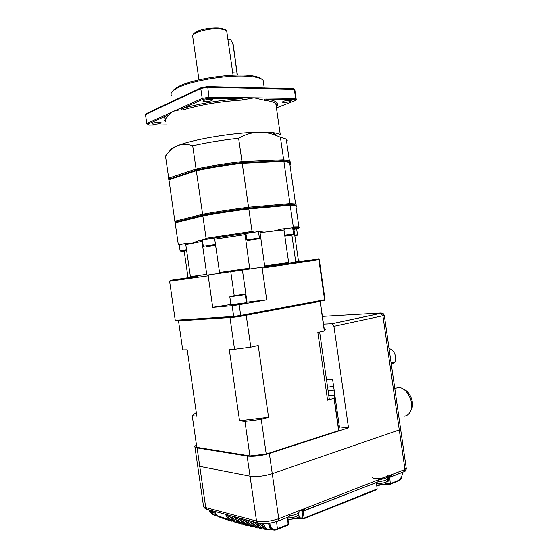 <?xml version="1.0" encoding="UTF-8"?>
<svg xmlns="http://www.w3.org/2000/svg" width="558" height="558" viewBox="0 0 558 558"><rect width="100%" height="100%" fill="white"/><g stroke="black" fill="none" stroke-linecap="round" stroke-linejoin="round"><path stroke-width="0.84" d="M387.35 480.438L387.385 481.031C387.154 482.837 386.185 483.946 384.469 484.351L376.845 485.055M298.676 513.995L298.718 514.678C298.244 517.001 297.058 518.333 295.154 518.668L288.074 519.631M384.253 315.193L382.886 315.737L399.277 429.918L400.616 429.151L400.567 428.795L399.277 429.918L272.255 473.672L399.277 429.918L404.955 469.473L406.217 468.148M196.465 444.949L194.847 446.344C194.575 447.07 195.321 447.579 197.086 447.886L247.124 456.039L250.033 476.169C256.582 477.02 263.99 476.19 272.255 473.672C263.99 476.19 256.582 477.02 250.033 476.169L199.757 466.376C197.992 466.014 197.232 465.435 197.49 464.64C197.232 465.435 197.992 466.014 199.757 466.376L205.721 507.571L256.506 521.026C263.111 522.26 270.525 521.479 278.749 518.675L404.955 469.473L403.929 471.705L391.039 476.762M326.43 379.245L332.596 379.447L339.417 426.891L338.308 426.779M333.914 326.332L331.731 323.745L380.689 313.303L382.886 315.737L333.914 326.332L348.506 427.805L339.417 426.891M331.731 323.745L323.535 324.121M247.124 456.039C253.653 456.716 261.053 455.858 269.34 453.466L348.506 427.805M404.473 416.184C406.663 415.85 408.435 414.657 409.781 412.599C415.766 404.327 406.901 386.199 397.77 387.67L394.966 388.507M410.821 410.493L410.869 410.416C415.082 404.48 410.66 391.625 403.692 389.372M391.339 364.507L394.666 362.247C397.575 357.859 393.836 348.889 389.072 348.743M391.06 362.56L392.811 362.086L393.425 362.574L391.974 363.509L391.918 362.965L391.144 363.174M389.979 355.021L390.914 361.535M390.202 356.576L390.753 360.433M392.727 362.198L392.825 362.156C393.376 362.56 393.076 362.833 391.918 362.965L391.59 362.505M328.641 387.147L333.544 386.045M334.13 390.119L328.027 390.342M196.29 412.529L192.238 415.724L196.807 447.321L249.942 455.935L266.236 454.052L338.671 430.595L339.292 427.288M192.238 415.724L196.821 416.212L187.216 349.81L182.71 349.859L178.518 320.864L229.959 317.537L234.541 349.273L250.814 347.125L258.214 345.5L268.565 417.265L261.235 419.386L266.236 454.052M234.541 349.273L229.233 349.329L239.549 420.781L244.948 421.353L249.942 455.935M244.857 315.507L320.076 301.397L324.337 331.02L317.837 332.442L327.581 400.177L334.026 398.314L334.73 395.594L329.053 395.273M334.026 398.314L338.671 430.595M246.224 315.312L250.814 347.125M244.948 421.353L261.235 419.386M324.337 331.02L325.223 329.534M229.959 317.537L231.277 317.363M239.549 420.781L268.565 417.265M327.581 400.177L329.213 398.545L319.643 332.052M243.072 523.878L241.76 524.129L238.754 522.386L235.371 516.945M296.912 517.782L299.381 517.824L298.76 514.539M385.731 483.744L387.308 483.737L387.057 482.37M269.096 523.285L269.835 523.418L270.295 526.041C271.446 528.865 273.427 529.912 276.238 529.193L288.095 524.492L287.593 517.294M269.354 529.026L269.089 529.702L267.952 529.961L264.499 528.14L265.587 527.708C266.536 529.124 267.791 529.563 269.354 529.026L270.463 528.586M263.899 528.726L262.672 528.998L259.317 527.191L260.391 526.759L263.446 528.259M389.644 476.846L390.321 483.702L399.256 480.131L401.69 476.671L402.625 472.277L389.414 477.453L388.319 477.578L388.333 476.881L389.603 476.33L390.677 475.039M387.636 476.769L388.333 476.881M303.273 510.654L301.927 510.654L303.134 510.124L304.152 508.77M300.288 510.277L301.927 510.654M257.412 527.931L258.668 527.673L257.412 527.931L254.155 526.138L255.215 525.713L258.228 527.198M252.174 526.759L253.451 526.522L252.174 526.759L249.007 524.987L250.054 524.562L253.025 526.034M242.081 518.738L244.913 523.313L247.836 524.778M236.927 517.364L239.787 521.967L242.667 523.432M231.856 516.004L234.674 520.53L237.492 521.988M212.389 510.8L214.349 513.897L216.943 515.341M226.869 514.671L229.575 519.003L232.351 520.454M269.34 453.466L278.749 518.675L277.842 521.116C270.776 523.53 264.353 524.206 258.563 523.146L256.506 521.026L250.033 476.169L199.757 466.376L197.086 447.886M387.67 484.239L384.441 484.358M382.704 484.546L376.894 485.725L382.746 484.56M299.709 518.326L295.782 518.41M293.403 518.703L288.095 519.889M288.395 524.206L287.907 517.175L276.573 521.681L277.375 528.768L277.103 529.451L276.154 529.779M209.027 509.9L211.161 513.053M211.698 513.297L209.306 510.096M211.991 513.646L214.621 515.543M217.299 515.843L216.002 515.983L213.365 514.302L210.896 510.403M217.083 515.466L220.054 517.412L229.729 520.607M232.749 520.921L231.41 521.137L228.564 519.414L225.334 514.26M228.815 515.194L232.519 520.614L235.19 522.358M237.903 522.448L236.578 522.679L233.656 520.949L230.314 515.592M233.851 516.541L237.624 522.072L240.086 523.795M238.97 517.908L242.737 523.439L245.548 525.217M248.226 525.238L246.957 525.496L243.874 523.732L240.519 518.319M244.174 519.303L247.85 524.715L250.744 526.508M249.475 520.719L252.976 525.887L255.962 527.701M254.866 522.155L258.103 526.954L261.193 528.796M262.672 528.998L263.871 528.733M268.691 523.334L269.277 525.999C269.96 528.51 271.334 529.835 273.399 529.974M276.238 529.193L276.036 529.849L274.941 530.079C272.241 530.156 270.456 528.81 269.584 526.041L270.295 526.041M260.244 523.46L263.25 527.924L266.445 529.779M267.952 529.961L269.089 529.702M402.855 472.124L401.69 476.671M387.998 484.253L387.308 483.737L390.321 483.702L389.84 484.358L389.226 483.821L388.319 477.578M303.099 510.919L304.159 518.082L303.664 518.787L302.973 518.208L301.941 510.668M269.8 523.181L276.566 521.577M287.893 525.141L288.402 524.29L287.823 525.169L277.256 529.354M377.103 488.857L376.441 482.537L301.927 511.407M376.49 489.701L376.887 489.059L304.159 518.082L299.381 517.824L300.051 518.403L303.419 518.766M389.421 477.125L388.354 476.888M379.063 479.747L385.522 478.415L387.664 476.957L387.566 476.274M372.005 477.292C372.325 478.98 381.086 478.89 385.334 477.125L387.475 475.667M292.49 513.318L298.377 511.023M378.464 481.582C383.492 481.191 386.603 480.257 387.789 478.771L387.691 478.094M299.046 511.4L299.158 512.188C298.105 513.841 295.056 515.006 290.014 515.683M237.115 295.335L241.251 294.917L237.15 295.58M276.28 106.899C277.04 105.685 276.88 104.583 275.805 103.593C274.18 102.142 270.644 101.082 265.183 100.412L254.169 97.824L209.201 97.169L202.198 98.368L200.768 88.471L201.187 87.704L207.443 86.623L207.771 87.264L200.768 88.471L145.485 114.564L146.775 123.499L147.737 124.211L166.214 115.869C167.428 115.513 167.819 115.862 167.386 116.922C165.168 118.756 164.673 120.354 165.9 121.728M175.449 222.391L175.003 222.265L168.934 179.739L169.604 178.86L168.697 178.121L165.503 156.045L168.523 152.404C171.369 149.237 174.521 146.942 177.974 145.533C193.445 139.235 234.423 132.455 259.128 132.204C265.029 132.183 270.846 133.341 276.58 135.671L280.416 137.317L283.652 159.79L241.991 161.66L238.622 138.286C245.046 134.499 251.881 132.476 259.128 132.204L272.834 132.685C276.552 133.118 279.035 133.787 280.283 134.68L275.805 103.593C276.901 104.095 277.04 105.057 276.224 106.494M210.561 99.261C205.895 99.519 203.384 100.189 203.021 101.27L205.156 101.668C209.808 101.41 212.305 100.74 212.661 99.666L210.561 99.261M289.693 100.266C285.257 100.552 282.815 101.2 282.362 102.205L283.98 102.498C288.395 102.212 290.83 101.563 291.283 100.559L289.693 100.266M158.877 122.279C154.768 122.53 152.536 123.074 152.174 123.925L154.392 124.274C158.486 124.022 160.711 123.478 161.067 122.627L158.877 122.279M263.571 83.386L263.118 80.247C261.758 78.817 258.828 77.729 254.322 76.983L244.906 76.139C224.232 75.211 190.724 81.056 177.89 87.732L173.126 90.696C170.978 92.551 170.476 94.204 171.62 95.648M261.569 79.103C260.209 77.736 257.371 76.683 253.046 75.958C235.727 72.638 193.57 78.559 178.867 86.392L174.229 89.287L172.555 91.219M294.024 230.126C294.903 229.784 294.868 229.568 293.926 229.477L298.935 228.124C299.458 227.636 297.323 227.545 292.538 227.845L282.181 228.968L273.371 231.082L260.042 232.686L259.951 231.5L264.08 230.984L258.466 231.758M260.042 232.686L264.785 266.808L250.521 268.865L318.353 259.003L319.274 259.686L324.979 299.325L324.596 299.723L318.848 259.763L319.274 259.686M258.487 231.905L259.951 231.5M214.725 239.208L213.721 238.161L245.408 233.425L245.074 234.681L214.725 239.208L219.531 272.471L220.166 273.239L208.922 274.857L208.169 275.826L212.717 307.305L230.914 304.438M220.152 273.225L207.29 275.08L206.739 274.306L201.975 241.349L201.347 240.247L202.421 240.184M203.3 246.28L202.415 239.954L214.091 238.217M257.726 231.696L245.925 233.558L246.824 239.835M264.834 265.943L288.639 262.497L283.959 229.994L284.908 228.717L282.181 228.968M291.876 235.085L295.67 261.472L295.084 262.386L288.012 263.404M188.778 277.619L170.316 280.311L197.602 276.454L191.359 277.333L190.417 276.635L206.739 274.306M237.408 75.072L233.16 44.326L230.656 39.597L228.494 39.451M237.262 75.079L233.007 44.096L228.543 43.817M170.316 280.311L169.59 281.218L175.24 320.278L176.189 320.934L234.311 317.167L240.596 316.309L324.24 300.337M234.311 317.167L233.669 316.414L240.7 315.451L240.596 316.309M323.94 300.609L324.596 299.723L240.7 315.451L239.145 304.696L266.724 299.806L246.371 302.199M175.24 320.278L233.669 316.414L232.121 305.672L239.145 304.696M290.021 235.197L284.831 236.041M284.824 235.999L290.034 235.309M251.986 239.766L256.436 239.201L252.014 239.947M211.084 245.841L206.432 246.58L211.112 246.022M261.263 267.331L262.148 268.07L318.848 259.763L317.962 259.065M262.148 268.07L266.724 299.806M232.121 305.672L212.717 307.305M183.952 250.877L186.63 250.465M186.658 250.633L183.973 250.988M169.59 281.218L208.169 275.826M318.353 259.003L298.509 261.814M295.67 261.472L299.158 260.949L298.474 261.855L295.084 262.386M250.521 268.865L249.754 268.977L245.074 234.681M219.531 272.471L249.893 268.098M249.754 268.984L220.166 273.239M207.29 275.08L208.922 274.857M191.331 277.305L188.841 277.668L187.927 276.984L184.182 251.044M264.785 266.808L287.991 263.432L288.639 262.497M202.415 239.954L198.104 240.833L192.085 243.197L185.884 243.33L179.195 244.739L179.334 245.401M284.552 228.829L288.249 228.292M245.108 233.767L245.945 233.704M201.975 241.349L185.786 244.613L190.417 276.635M181.817 244.16L184.844 243.693M185.786 244.613L184.482 243.693L185.884 243.33M253.904 232.114L252.056 231.458L248.812 208.957L290.195 205.26L293.313 226.89L298.872 226.792L299.611 227.218L299.004 228.027M293.313 226.89L291.834 227.88M179.397 244.634L178.232 244.062L175.156 222.802L202.847 215.988L206.076 238.329L252.056 231.458M179.118 244.774L178.246 244.697L178.232 244.062M283.959 229.994L273.371 231.082L264.08 230.984M206.355 239.194L252.342 232.33M206.076 238.329L205.023 239.417M175.372 222.496L175.826 221.91L203.342 215.095L202.847 215.988C217.041 213.4 232.358 211.057 248.812 208.957L248.331 208.211L289.421 204.57L290.195 205.26L295.824 205.602C296.898 205.881 296.961 206.307 295.998 206.865M175.233 223.849L175.114 222.837L175.826 221.91L174.926 221.191L202.603 214.293L203.342 215.095C217.243 212.563 232.24 210.268 248.331 208.211L248.561 207.248L242.235 163.368L241.76 162.664L241.991 161.66C225.509 163.543 210.199 165.998 196.067 169.018L168.697 178.121L168.781 179.927M289.741 163.375L289.776 163.334C290.648 162.448 290.53 161.694 289.414 161.074L283.652 159.79L283.115 160.774L283.889 161.429L289.958 203.614L289.421 204.57L290.355 204.57C294.171 204.605 295.97 204.946 295.754 205.588M169.716 151.162L171.076 149.091C172.422 147.982 174.717 146.796 177.974 145.533C182.689 143.838 187.6 143.929 192.712 145.805L196.067 169.018L196.807 169.862L196.311 170.713L202.603 214.293C216.797 211.691 232.114 209.341 248.561 207.248L289.958 203.614L295.587 203.998L296.249 204.939L295.768 205.588M169.123 181.601L168.934 179.739L196.311 170.713C210.443 167.707 225.753 165.259 242.235 163.368L283.889 161.429L289.644 162.685C290.774 163.299 290.878 164.052 289.965 164.938M201.187 87.704L146.217 113.706L145.485 114.564M265.183 100.412C263.843 99.624 264.053 99.164 265.803 99.031L295.001 99.429L295.642 98.424L296.249 99.624L294.945 90.563L293.452 88.687L207.443 86.623M169.437 179.076L196.807 169.862C210.652 166.919 225.634 164.519 241.76 162.664L283.115 160.774C286.728 161.136 288.849 161.743 289.476 162.601M166.361 124.908L149.293 125.076L147.737 124.211M295.001 99.429L295.552 100.496L296.249 99.624M241.119 100.112L254.169 97.824L295.642 98.424L294.324 89.294L207.771 87.264L209.124 98.264L241.502 98.703C243.211 98.892 243.086 99.366 241.119 100.112C219.447 101.563 200.022 104.862 182.85 109.996C178.944 109.863 175.686 110.393 173.064 111.572L146.775 123.499M167.386 116.922C168.572 114.557 170.462 112.772 173.064 111.572L202.198 98.368L202.868 99.331L209.124 98.264M165.914 121.784C163.292 120.144 163.396 118.17 166.214 115.869M295.552 100.496L276.426 107.882M265.803 99.031C276.161 100.419 279.691 102.972 276.405 106.69M182.85 109.996C181.134 109.863 180.785 109.473 181.803 108.838L202.868 99.331M181.803 108.838C196.381 104.081 222.307 99.659 241.502 98.703M287.921 162.064L287.865 161.639M280.416 137.317L286.24 139.068C287.398 139.87 287.53 140.804 286.645 141.871M165.761 158.36L165.503 156.045M192.712 145.805C206.816 142.569 222.119 140.065 238.622 138.286M387.294 479.357L387.385 481.031C385.599 482.747 382.056 483.584 376.741 483.535M298.621 512.914L298.718 514.678C297.086 516.624 293.494 517.705 287.956 517.936M380.689 313.303C381.665 313.08 381.651 312.989 380.654 313.024L322.426 316.386M380.654 313.024L381.121 313.01M391.974 363.509L391.221 363.711M391.109 362.923L391.381 362.56M237.457 521.835L238.754 522.386L239.787 521.967M268.558 523.355L269.102 525.852L269.584 526.041L268.782 523.327M263.125 523.669L265.587 527.708M258.152 523.111L260.391 526.759M252.669 521.57L255.215 525.713M247.334 520.14L250.054 524.562M197.602 465.414L203.384 505.395C203.154 506.35 203.928 507.076 205.721 507.571L207.681 509.538L257.615 522.895M278.121 521.005L288.904 516.778L289.825 514.357M391.758 474.621L390.74 476.874L389.603 476.33M305.31 508.317L304.375 510.716L303.134 510.124M304.654 510.612L377.815 481.945L378.819 479.664M260.168 523.446L263.062 527.749L264.499 528.14L261.73 523.606M254.783 522.135L258.103 526.954L259.317 527.191L256.499 522.595M252.795 525.622L254.155 526.138L251.079 521.144M247.675 524.457L249.007 524.987L245.75 519.721M242.563 523.195L243.874 523.732L244.913 523.313M232.358 520.377L233.656 520.949L234.674 520.53M214.202 511.281L217.229 515.676L228.564 519.414L229.575 519.003M209.494 510.026L212.138 513.855L213.365 514.302L214.349 513.897M398.858 480.766L399.256 480.131M303.475 510.689L302.743 510.033M389.951 476.888L389.198 476.267M241.921 294.959C249.97 293.613 240.714 294.554 233.16 295.845C225.034 297.191 234.151 296.284 241.921 294.959M245.276 294.603L229.805 296.779L245.276 294.603L246.413 302.464M229.819 296.856L230.956 304.724L245.673 302.778M245.59 302.799C246.957 302.75 246.148 303.001 243.176 303.545M243.162 303.545C237.345 304.591 228.515 305.568 231.842 304.808M186.665 250.709C180.394 251.651 179.348 251.386 185.019 250.605L186.616 250.382M181.001 251.295L180.115 250.8L186.518 249.677M204.235 246.852L203.314 246.343L204.277 246.057L215.493 244.516M206.579 246.72L212.807 245.527C215.165 245.234 215.681 245.248 214.342 245.569L206.579 246.72M246.831 239.898L259.4 238.099M247.626 240.505L258.8 238.845L247.626 240.505M284.699 235.134L293.585 234.06M284.803 235.853L291.82 235.099L284.845 236.146M294.729 235.044L297.505 234.827M294.826 235.72C297.602 235.413 297.616 235.497 294.861 235.978M226.939 32.692L226.736 31.262C225.795 30.041 223.395 29.267 219.524 28.939C207.667 27.788 189.476 33.529 192.817 37.212L198.969 79.843M232.714 72.763L237.31 73.126M242.402 270.044L247.027 302.115M234.221 295.67L230.768 271.718M298.474 261.053L293.926 229.477L292.901 229.436M292.727 228.208C295.656 228.152 296.319 228.417 294.715 229.01M198.104 240.833L201.347 240.247M331.919 323.752L380.884 313.303C382.237 313.589 382.46 311.971 384.281 315.326L406.28 468.58C405.61 472.082 404.955 470.757 404.215 471.601M194.944 447.049L197.49 464.64M397.77 387.67L394.792 388.556M392.63 362.226L391.074 362.644M334.179 398.105L338.825 430.344M320.257 301.313L324.512 330.901M206.683 509.245C204.793 508.38 203.761 507.452 203.607 506.455M232.749 520.97L231.417 521.137M218.199 516.708L217.153 515.648M217.083 515.55L214.139 511.267M217.334 515.885L216.002 515.983M213.079 514.867L212.061 513.827M211.998 513.73L209.431 510.005M210.199 512.474L208.922 509.873M259.331 528.189L258.012 526.919M401.879 476.734C401.676 478.429 400.735 479.754 399.04 480.724M390.105 484.295L398.956 480.759M264.52 529.186L263.153 527.882M389.672 484.351L387.915 484.274M387.747 484.267L384.364 484.379M269.165 529.668L270.881 528.991M303.957 518.717L376.594 489.694M299.82 518.375L295.712 518.438M293.41 518.724L288.095 519.91M277.18 529.416L287.823 525.169M271.655 529.514L269.123 525.936M277.103 529.451L276.098 529.828M276.036 529.849L274.941 530.079M237.903 522.497L236.578 522.679M233.572 521.709L232.442 520.579M232.365 520.468L228.738 515.173M238.705 523.195L237.541 522.044M237.464 521.925L233.774 516.52M243.072 523.927L241.76 524.129M243.853 524.59L242.646 523.404M242.57 523.285L238.894 517.887M248.254 525.273L246.957 525.496M249.001 525.887L247.766 524.673M247.682 524.555L244.097 519.282M254.162 527.087L252.886 525.845M252.795 525.72L249.398 520.698M290.146 514.232L289.142 516.694M379.049 479.573L378.052 481.854M376.664 482.391L377.11 488.927L376.664 489.666M390.14 476.916L390.74 476.874M387.664 476.957L387.559 476.253M387.559 477.139L387.789 478.771M299.158 512.188L298.955 510.8M231.165 304.835L231.521 304.821M258.849 238.859L259.407 238.12L258.459 231.675M293.055 234.799L293.557 234.004L292.671 227.845M296.995 235.532L297.484 234.779L296.64 228.926M192.552 36.2C193.11 30.237 208.706 27.461 219.064 28.026C224.176 28.877 226.729 29.951 226.736 31.262L233.07 75.211M264.234 87.983L263.118 80.247M253.046 75.958L254.322 76.983M230.656 39.597L227.908 39.416M324.205 300.385L324.896 299.472M180.108 250.751L179.237 244.753M298.872 226.792L295.824 205.602M174.229 89.287L173.126 90.696M290.355 204.57L291.22 205.253M175.805 221.924L175.114 222.837M295.587 203.998L289.644 162.685M289.414 161.074L286.24 139.068M272.834 132.685L276.58 135.671M171.076 149.091L168.523 152.404"/></g></svg>
